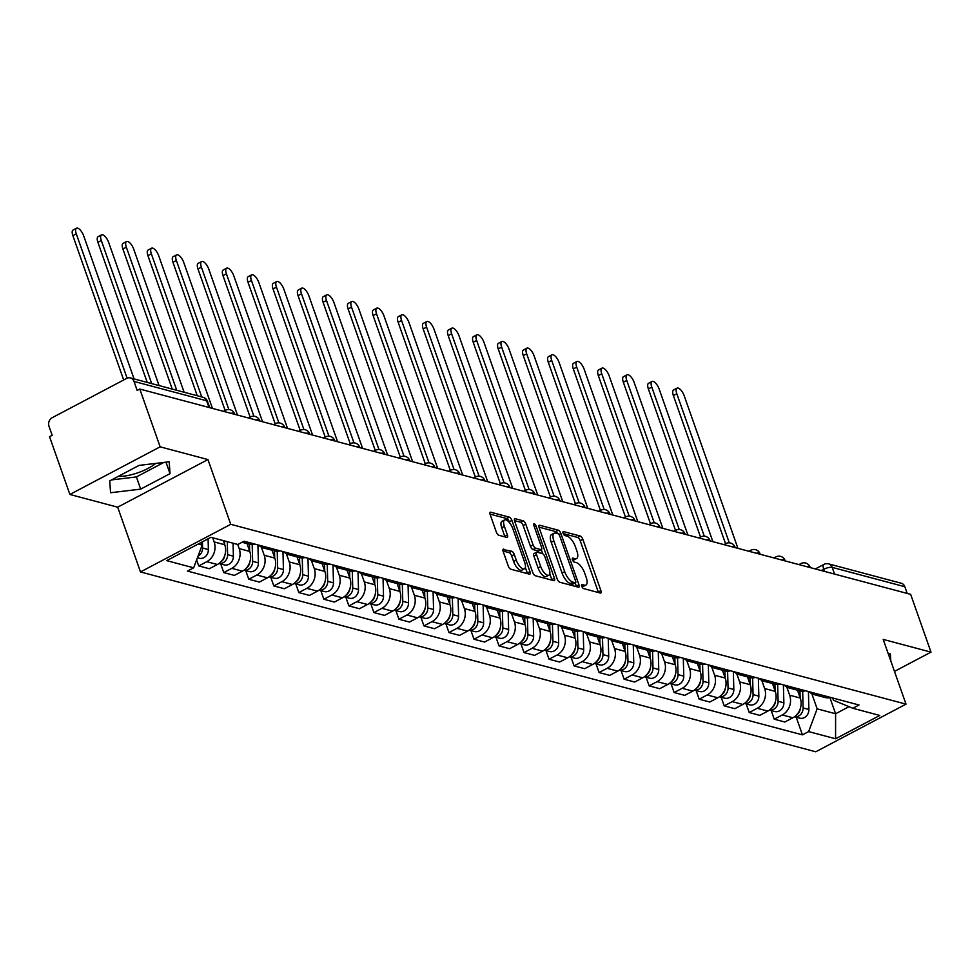 <?xml version="1.0" encoding="UTF-8"?>
<svg xmlns="http://www.w3.org/2000/svg" width="980" height="980" viewBox="0 0 980 980"><rect width="100%" height="100%" fill="white"/><g stroke="black" fill="none" stroke-linecap="round" stroke-linejoin="round"><path stroke-width="1.47" d="M581.789 586.297A2.23 0.894 62.2 0 0 583.602 588.588L600.324 593.047A3.185 1.274 62.2 0 0 600.813 593.01A3.185 1.274 62.2 0 0 600.899 590.609L582.831 539.318A3.185 1.274 62.2 0 0 580.258 536.048L563.524 531.589A2.23 0.894 62.2 0 0 563.182 531.613A2.23 0.894 62.2 0 0 563.12 533.292A2.23 0.894 62.2 0 0 564.933 535.582L567.089 536.158A10.204 4.079 62.2 0 1 575.346 546.62L576.852 550.895A10.204 4.079 62.2 0 1 576.571 558.563A10.204 4.079 62.2 0 1 575.027 558.673L572.859 558.098A2.23 0.894 62.2 0 0 572.516 558.11A2.23 0.894 62.2 0 0 572.455 559.801A2.23 0.894 62.2 0 0 574.268 562.079L576.424 562.655A10.204 4.079 62.2 0 1 584.68 573.116L586.187 577.392A10.204 4.079 62.2 0 1 585.905 585.072A10.204 4.079 62.2 0 1 584.362 585.17L582.194 584.595A2.23 0.894 62.2 0 0 581.851 584.619A2.23 0.894 62.2 0 0 581.789 586.297M155.71 463.405A25.321 8.048 -19.4 0 1 118.286 476.366M503.745 549.119A3.185 1.274 62.2 0 0 503.267 549.143A3.185 1.274 62.2 0 0 503.181 551.544L508.24 565.938A3.185 1.274 62.2 0 0 510.825 569.209L529.396 574.158A3.185 1.274 62.2 0 0 529.886 574.121A3.185 1.274 62.2 0 0 529.972 571.72L511.903 520.429A3.185 1.274 62.2 0 0 509.331 517.158L490.747 512.209A3.185 1.274 62.2 0 0 490.27 512.234A3.185 1.274 62.2 0 0 490.184 514.635L496.297 532.018A3.185 1.274 62.2 0 0 498.881 535.288L506.832 537.408A3.185 1.274 62.2 0 0 507.309 537.383A3.185 1.274 62.2 0 0 507.395 534.982L504.369 526.358A8.526 3.418 62.2 0 1 504.602 519.939A8.526 3.418 62.2 0 1 512.785 528.6L524.68 562.373A8.526 3.418 62.2 0 1 524.447 568.792A8.526 3.418 62.2 0 1 516.252 560.131L514.279 554.496A3.185 1.274 62.2 0 0 511.695 551.238L502.961 549.523M230.741 524.312L207.944 459.559L160.144 446.831L139.797 389.048L910.653 594.346L931 652.129L883.201 639.401L906.01 704.142L230.741 524.312L140.483 571.94L815.752 751.783L906.01 704.142M557.204 578.984A3.185 1.274 62.2 0 0 559.788 582.243L578.359 587.192A3.185 1.274 62.2 0 0 578.849 587.167A3.185 1.274 62.2 0 0 578.935 584.766L560.866 533.463A3.185 1.274 62.2 0 0 558.294 530.192L539.711 525.243A3.185 1.274 62.2 0 0 539.233 525.28A3.185 1.274 62.2 0 0 539.147 527.681L557.204 578.984M553.884 580.674L535.301 575.726A3.185 1.274 62.2 0 1 532.728 572.455L514.659 521.152A3.185 1.274 62.2 0 1 514.745 518.763A3.185 1.274 62.2 0 1 515.235 518.726L523.185 520.846A3.185 1.274 62.2 0 1 525.758 524.116L533.083 544.917A3.185 1.274 62.2 0 0 535.668 548.188L540.936 549.596A3.185 1.274 62.2 0 0 541.426 549.56A3.185 1.274 62.2 0 0 541.511 547.159L533.88 525.501A2.23 0.894 62.2 0 1 533.941 523.822A2.23 0.894 62.2 0 1 536.085 526.089L554.447 578.249A3.185 1.274 62.2 0 1 554.362 580.638A3.185 1.274 62.2 0 1 553.884 580.674M160.144 446.831L69.886 494.459L49.539 436.676L52.173 435.291L49 426.288A6.493 5.586 -75.1 0 1 52.222 417.701L126.677 378.402A6.493 5.586 -75.1 0 1 130.401 377.937L203.056 397.292A6.493 5.586 104.9 0 1 206.645 400.783L133.99 381.428A6.493 5.586 -75.1 0 0 130.401 377.937M69.886 494.459L117.686 507.187L140.483 571.94M139.797 389.048L137.163 390.432L133.99 381.428M834.543 574.072L832.192 567.383A6.493 5.586 104.9 0 0 828.602 563.88L901.257 583.235A6.493 5.586 104.9 0 1 904.846 586.726L832.192 567.383A6.493 2.07 160.6 0 0 823.727 569.307L821.338 570.556M907.211 593.427L904.846 586.726M894.471 671.398L931 652.129M820.076 694.636A14.933 12.838 104.9 0 1 814.245 694.649L824.829 697.466A14.933 12.838 -75.1 0 0 830.66 697.454M786.781 687.017L789.672 695.212A14.933 12.838 104.9 0 1 782.273 714.959L792.857 717.777A14.933 12.838 -75.1 0 0 800.256 698.03L797.5 690.189M792.857 717.777L784.833 722.015L774.249 719.198L771.211 710.561M814.245 694.649A14.933 12.838 104.9 0 1 809.186 691.733M782.273 714.959L774.249 719.198M795.062 687.972A14.933 12.838 104.9 0 1 789.219 687.985L799.815 690.802A14.933 12.838 -75.1 0 0 805.646 690.79M746.184 703.897L749.222 712.534L759.806 715.351L767.83 711.113A14.933 12.838 -75.1 0 0 775.241 691.365L772.473 683.526M789.219 687.985A14.933 12.838 104.9 0 1 784.172 685.069M761.766 680.353L764.645 688.548A14.933 12.838 104.9 0 1 757.246 708.295L749.222 712.534M770.035 681.308A14.933 12.838 104.9 0 1 764.204 681.321L774.788 684.138A14.933 12.838 -75.1 0 0 780.619 684.126M721.158 697.233L724.208 705.87L734.792 708.687L742.816 704.448A14.933 12.838 -75.1 0 0 750.215 684.702L747.446 676.861M764.204 681.321A14.933 12.838 104.9 0 1 759.145 678.405M736.74 673.689L739.63 681.884A14.933 12.838 104.9 0 1 732.232 701.631L724.208 705.87M745.02 674.644A14.933 12.838 104.9 0 1 739.177 674.657L749.761 677.474A14.933 12.838 -75.1 0 0 755.605 677.462M696.143 690.569L699.181 699.206L709.765 702.023L717.789 697.785A14.933 12.838 -75.1 0 0 725.188 678.038L722.432 670.198M739.177 674.657A14.933 12.838 104.9 0 1 734.13 671.741M711.713 667.025L714.604 675.22A14.933 12.838 104.9 0 1 707.205 694.967L699.181 699.206M719.994 667.98A14.933 12.838 104.9 0 1 714.163 667.992L724.747 670.81A14.933 12.838 -75.1 0 0 730.578 670.798M671.116 683.905L674.154 692.542L684.751 695.359L692.774 691.12A14.933 12.838 -75.1 0 0 700.173 671.374L697.405 663.534M714.163 667.992A14.933 12.838 104.9 0 1 709.104 665.077M686.698 660.361L689.589 668.556A14.933 12.838 104.9 0 1 682.19 688.303L674.154 692.542M694.967 661.316A14.933 12.838 104.9 0 1 689.136 661.329L699.72 664.146A14.933 12.838 -75.1 0 0 705.563 664.134M646.102 677.241L649.14 685.878L659.724 688.695L667.748 684.457A14.933 12.838 -75.1 0 0 675.147 664.71L672.39 656.87M689.136 661.329A14.933 12.838 104.9 0 1 684.089 658.413M661.672 653.697L664.562 661.892A14.933 12.838 104.9 0 1 657.164 681.639L649.14 685.878M669.952 654.652A14.933 12.838 104.9 0 1 664.122 654.664L674.706 657.482A14.933 12.838 -75.1 0 0 680.537 657.47M621.075 670.577L624.113 679.214L634.697 682.031L642.733 677.793A14.933 12.838 -75.1 0 0 650.132 658.058L647.364 650.206M664.122 654.664A14.933 12.838 104.9 0 1 659.062 651.749M636.657 647.033L639.536 655.228A14.933 12.838 104.9 0 1 632.137 674.975L624.113 679.214M644.926 647.988A14.933 12.838 104.9 0 1 639.095 648.001L649.679 650.818A14.933 12.838 -75.1 0 0 655.51 650.806M596.061 663.913L599.099 672.55L609.683 675.367L617.706 671.129A14.933 12.838 -75.1 0 0 625.105 651.394L622.337 643.542M639.095 648.001A14.933 12.838 104.9 0 1 634.036 645.085M611.63 640.369L614.521 648.564A14.933 12.838 104.9 0 1 607.122 668.311L599.099 672.55M619.911 641.324A14.933 12.838 104.9 0 1 614.068 641.337L624.664 644.154A14.933 12.838 -75.1 0 0 630.495 644.142M571.034 657.249L574.072 665.886L584.656 668.703L592.68 664.465A14.933 12.838 -75.1 0 0 600.079 644.73L597.322 636.878M614.068 641.337A14.933 12.838 104.9 0 1 609.021 638.421M586.604 633.705L589.495 641.9A14.933 12.838 104.9 0 1 582.096 661.647L574.072 665.886M594.885 634.66A14.933 12.838 104.9 0 1 589.054 634.673L599.638 637.49A14.933 12.838 -75.1 0 0 605.469 637.478M546.007 650.585L549.045 659.221L559.641 662.039L567.665 657.801A14.933 12.838 -75.1 0 0 575.064 638.066L572.296 630.214M589.054 634.673A14.933 12.838 104.9 0 1 583.994 631.757M561.589 627.041L564.48 635.236A14.933 12.838 104.9 0 1 557.081 654.983L549.045 659.221M569.858 627.996A14.933 12.838 104.9 0 1 564.027 628.009L574.611 630.826A14.933 12.838 -75.1 0 0 580.454 630.814M520.993 643.921L524.03 652.558L534.615 655.375L542.638 651.136A14.933 12.838 -75.1 0 0 550.037 631.402L547.281 623.549M564.027 628.009A14.933 12.838 104.9 0 1 558.98 625.093M536.562 620.377L539.453 628.572A14.933 12.838 104.9 0 1 532.054 648.319L524.03 652.558M544.843 621.332A14.933 12.838 104.9 0 1 539.012 621.345L549.596 624.162A14.933 12.838 -75.1 0 0 555.427 624.15M495.966 637.257L499.004 645.894L509.588 648.711L517.624 644.473A14.933 12.838 -75.1 0 0 525.023 624.738L522.254 616.885M539.012 621.345A14.933 12.838 104.9 0 1 533.953 618.429M511.548 613.713L514.439 621.908A14.933 12.838 104.9 0 1 507.028 641.655L499.004 645.894M519.817 614.668A14.933 12.838 104.9 0 1 513.986 614.681L524.57 617.498A14.933 12.838 -75.1 0 0 530.401 617.486M470.951 630.593L473.989 639.23L484.573 642.047L492.597 637.808A14.933 12.838 -75.1 0 0 499.996 618.074L497.24 610.221M513.986 614.681A14.933 12.838 104.9 0 1 508.926 611.765M486.521 607.049L489.412 615.244A14.933 12.838 104.9 0 1 482.013 634.991L473.989 639.23M494.802 608.004A14.933 12.838 104.9 0 1 488.959 608.017L499.555 610.834A14.933 12.838 -75.1 0 0 505.386 610.822M445.925 623.929L448.963 632.566L459.547 635.383L467.57 631.145A14.933 12.838 -75.1 0 0 474.982 611.41L472.213 603.558M488.959 608.017A14.933 12.838 104.9 0 1 483.912 605.101M461.507 600.385L464.385 608.58A14.933 12.838 104.9 0 1 456.986 628.327L448.963 632.566M469.775 601.34A14.933 12.838 104.9 0 1 463.944 601.352L474.528 604.17A14.933 12.838 -75.1 0 0 480.359 604.158M420.898 617.265L423.948 625.902L434.532 628.719L442.556 624.481A14.933 12.838 -75.1 0 0 449.955 604.746L447.186 596.894M463.944 601.352A14.933 12.838 104.9 0 1 458.885 598.437M436.48 593.721L439.371 601.916A14.933 12.838 104.9 0 1 431.972 621.663L423.948 625.902M444.749 594.676A14.933 12.838 104.9 0 1 438.918 594.688L449.502 597.506A14.933 12.838 -75.1 0 0 455.345 597.494M395.883 610.601L398.921 619.238L409.505 622.055L417.529 617.817A14.933 12.838 -75.1 0 0 424.928 598.082L422.172 590.23M438.918 594.688A14.933 12.838 104.9 0 1 433.871 591.773M411.453 587.057L414.344 595.252A14.933 12.838 104.9 0 1 406.945 614.999L398.921 619.238M419.734 588.012A14.933 12.838 104.9 0 1 413.903 588.024L424.487 590.842A14.933 12.838 -75.1 0 0 430.318 590.83M370.857 603.937L373.895 612.574L384.491 615.391L392.515 611.153A14.933 12.838 -75.1 0 0 399.913 591.418L397.145 583.566M413.903 588.024A14.933 12.838 104.9 0 1 408.844 585.109M386.438 580.393L389.329 588.588A14.933 12.838 104.9 0 1 381.918 608.335L373.895 612.574M394.707 581.348A14.933 12.838 104.9 0 1 388.876 581.361L399.46 584.178A14.933 12.838 -75.1 0 0 405.291 584.166M345.842 597.273L348.88 605.91L359.464 608.727L367.488 604.489A14.933 12.838 -75.1 0 0 374.887 584.754L372.13 576.902M388.876 581.361A14.933 12.838 104.9 0 1 383.817 578.445M361.412 573.729L364.303 581.924A14.933 12.838 104.9 0 1 356.904 601.671L348.88 605.91M369.693 574.684A14.933 12.838 104.9 0 1 363.849 574.697L374.446 577.514A14.933 12.838 -75.1 0 0 380.277 577.502M320.815 590.622L323.853 599.246L334.437 602.063L342.461 597.825A14.933 12.838 -75.1 0 0 349.872 578.09L347.104 570.238M363.849 574.697A14.933 12.838 104.9 0 1 358.803 571.781M336.397 567.065L339.276 575.26A14.933 12.838 104.9 0 1 331.877 595.007L323.853 599.246M344.666 568.02A14.933 12.838 104.9 0 1 338.835 568.033L349.419 570.85A14.933 12.838 -75.1 0 0 355.25 570.838M295.789 583.957L298.839 592.582L309.423 595.399L317.447 591.161A14.933 12.838 -75.1 0 0 324.846 571.426L322.077 563.574M338.835 568.033A14.933 12.838 104.9 0 1 333.776 565.117M311.371 560.401L314.262 568.596A14.933 12.838 104.9 0 1 306.863 588.343L298.839 592.582M319.651 561.356A14.933 12.838 104.9 0 1 313.808 561.369L324.392 564.186A14.933 12.838 -75.1 0 0 330.236 564.174M270.774 577.293L273.812 585.918L284.396 588.735L292.42 584.496A14.933 12.838 -75.1 0 0 299.819 564.762L297.062 556.91M313.808 561.369A14.933 12.838 104.9 0 1 308.761 558.453M286.344 553.737L289.235 561.932A14.933 12.838 104.9 0 1 281.836 581.679L273.812 585.918M294.625 554.692A14.933 12.838 104.9 0 1 288.794 554.705L299.378 557.522A14.933 12.838 -75.1 0 0 305.209 557.51M245.747 570.63L248.785 579.254L259.382 582.071L267.405 577.832A14.933 12.838 -75.1 0 0 274.804 558.098L272.036 550.245M288.794 554.705A14.933 12.838 104.9 0 1 283.735 551.789M261.329 547.073L264.22 555.268A14.933 12.838 104.9 0 1 256.821 575.015L248.785 579.254M269.598 548.028A14.933 12.838 104.9 0 1 263.767 548.041L274.351 550.858A14.933 12.838 -75.1 0 0 280.194 550.846M220.733 563.966L223.771 572.59L234.355 575.407L242.379 571.168A14.933 12.838 -75.1 0 0 249.778 551.434L247.021 543.582M263.767 548.041A14.933 12.838 104.9 0 1 258.72 545.125M237.736 544.451L239.194 548.604A14.933 12.838 104.9 0 1 231.795 568.351L223.771 572.59M242.085 542.271L249.337 544.194A14.933 12.838 -75.1 0 0 255.168 544.182M196.625 559.911L198.744 565.926L209.328 568.743L217.364 564.505A14.933 12.838 -75.1 0 0 224.763 544.77L223.293 540.605M244.584 541.364A14.933 12.838 104.9 0 1 243.285 541.634M212.709 537.787L214.167 541.94A14.933 12.838 104.9 0 1 206.768 561.687L198.744 565.926M198.23 544.01L202.186 545.076L193.66 567.824L166.722 560.646L210.921 537.31L237.871 544.488L244.057 541.23L859.007 705L852.821 708.27L833.466 700.235L832.669 697.993M811.808 693.681L817.149 708.846L835.597 713.759L848.999 706.678M829.913 697.625L835.597 713.759L835.573 738.773L808.623 731.595L817.149 708.846M852.821 708.27L879.77 715.449L835.573 738.773M193.66 567.824L187.486 571.083L802.436 734.865L808.623 731.595M890.832 661.059L890.33 653.844L888.37 654.077M207.944 459.559L117.686 507.187M109.736 480.874L110.556 492.744L140.691 489.118L170.018 473.646L169.197 461.788L139.062 465.402L109.736 480.874M202.186 545.076L201.255 542.418M796.226 717.225L802.436 734.865M111.585 479.906L136.404 476.929L163.868 462.425M165.975 462.18L170.018 473.646M136.404 476.929L140.691 489.118M581.912 586.604A10.204 4.079 62.2 0 0 583.272 586.469L585.905 585.072M572.577 560.107A10.204 4.079 62.2 0 0 573.937 559.96L576.571 558.563M598.425 592.545A3.185 1.274 62.2 0 0 598.266 592.006L580.197 540.703A3.185 1.274 62.2 0 0 577.624 537.432L563.243 533.598M557.694 533.647A3.185 1.274 62.2 0 0 555.66 531.577L538.976 527.142M576.461 586.689A3.185 1.274 62.2 0 0 576.301 586.15L575.174 582.929M575.223 582.745A2.23 0.894 62.2 0 0 575.566 582.72A2.23 0.894 62.2 0 0 575.628 581.042L559.764 536.011A2.23 0.894 62.2 0 0 557.963 533.72L555.685 533.12A10.204 4.079 62.2 0 0 554.129 533.218A10.204 4.079 62.2 0 0 553.859 540.899L564.688 571.671A10.204 4.079 62.2 0 0 572.945 582.132L575.223 582.745L572.59 584.129A2.23 0.894 62.2 0 0 572.933 584.105A2.23 0.894 62.2 0 0 573.141 583.847M554.129 533.218L551.495 534.602A10.204 4.079 62.2 0 0 551.226 542.283L553.859 540.899M572.59 584.129L570.311 583.529A10.204 4.079 62.2 0 1 562.067 573.067L551.226 542.283M514.5 520.625L520.552 522.23L523.185 520.846M539.086 550.564A3.185 1.274 62.2 0 1 538.792 550.944A3.185 1.274 62.2 0 1 538.302 550.981L533.034 549.572A3.185 1.274 62.2 0 1 530.45 546.301L523.124 525.501A3.185 1.274 62.2 0 0 520.552 522.23M541.266 549.645L542.7 553.737M549.78 573.827L551.826 579.633L554.447 578.249M540.691 566.514A8.526 3.418 62.2 0 0 548.874 575.174A8.526 3.418 62.2 0 0 549.106 568.755L544.917 556.848A3.185 1.274 62.2 0 0 542.344 553.577L537.065 552.181A3.185 1.274 62.2 0 0 536.587 552.206A3.185 1.274 62.2 0 0 536.501 554.607L540.691 566.514L538.057 567.898A8.526 3.418 62.2 0 0 546.252 576.559L548.874 575.174M534.443 553.565A3.185 1.274 62.2 0 0 533.953 553.602A3.185 1.274 62.2 0 0 533.867 556.003L536.501 554.607M538.057 567.898L533.867 556.003M524.447 568.792L521.813 570.176A8.526 3.418 62.2 0 1 513.63 561.516L511.646 555.893A3.185 1.274 62.2 0 0 509.061 552.622L503.01 551.005M504.602 519.939L501.968 521.323A8.526 3.418 62.2 0 0 501.736 527.742L504.369 526.358M504.933 536.905A3.185 1.274 62.2 0 0 504.774 536.366L501.736 527.742M509.649 522.867L509.269 521.813A3.185 1.274 62.2 0 0 506.697 518.543L490.012 514.096M527.497 573.655A3.185 1.274 62.2 0 0 527.338 573.116L525.341 567.445M799.95 690.839L800.133 697.699M800.329 708.491A8.122 6.97 104.9 0 1 796.654 714.861M737.928 548.347L684.187 395.736A7.473 2.989 62.2 0 0 677.009 388.154A7.473 2.989 62.2 0 0 676.812 393.776L729.292 542.834M802.669 691.182L803.11 707.94A8.122 6.97 104.9 0 1 794.511 716.748M808.414 691.525L808.892 709.471A8.122 6.97 104.9 0 1 799.741 718.168L794.486 716.772M725.555 543.729L673.383 395.577A7.473 2.989 -117.8 0 1 673.591 389.954L677.009 388.154M774.935 684.175L775.119 691.035M775.315 701.827A8.122 6.97 104.9 0 1 771.628 708.197M712.901 541.683L659.16 389.072A7.473 2.989 62.2 0 0 651.994 381.49A7.473 2.989 62.2 0 0 651.786 387.112L704.277 536.17M777.655 684.518L778.096 701.276A8.122 6.97 104.9 0 1 769.496 710.083M783.388 684.861L783.865 702.807A8.122 6.97 104.9 0 1 774.727 711.505L769.471 710.108M700.529 537.065L648.368 388.913A7.473 2.989 -117.8 0 1 648.564 383.29L651.994 381.49M749.908 677.511L750.092 684.371M750.288 695.163A8.122 6.97 104.9 0 1 746.601 701.533M687.886 535.019L634.146 382.408A7.473 2.989 62.2 0 0 626.967 374.826A7.473 2.989 62.2 0 0 626.759 380.448L679.25 529.506M752.628 677.854L753.069 694.612A8.122 6.97 104.9 0 1 744.469 703.42M758.373 678.197L758.851 696.143A8.122 6.97 104.9 0 1 749.7 704.841L744.445 703.444M675.514 530.401L623.341 382.249A7.473 2.989 -117.8 0 1 623.549 376.626L626.967 374.826M724.894 670.847L725.077 677.707M725.274 688.499A8.122 6.97 104.9 0 1 721.586 694.869M662.86 528.355L609.119 375.744A7.473 2.989 62.2 0 0 601.941 368.162A7.473 2.989 62.2 0 0 601.745 373.784L654.236 522.842M727.601 671.19L728.054 687.948A8.122 6.97 104.9 0 1 719.455 696.755L724.686 698.177A8.122 6.97 104.9 0 0 733.824 689.479L728.054 687.948M733.346 671.533L733.824 689.479M650.487 523.737L598.327 375.585A7.473 2.989 -117.8 0 1 598.523 369.962L601.941 368.162M699.867 664.183L700.051 671.043M700.247 681.835A8.122 6.97 104.9 0 1 696.56 688.205M637.833 521.691L584.092 369.08A7.473 2.989 62.2 0 0 576.926 361.498A7.473 2.989 62.2 0 0 576.718 367.12L629.209 516.178M702.587 664.526L703.028 681.284A8.122 6.97 104.9 0 1 694.428 690.092M708.332 664.869L708.81 682.815A8.122 6.97 104.9 0 1 699.659 691.513L694.404 690.116M625.473 517.073L573.3 368.921A7.473 2.989 -117.8 0 1 573.508 363.298L576.926 361.498M674.853 657.519L675.024 664.379M675.22 675.171A8.122 6.97 104.9 0 1 671.545 681.541M612.819 515.027L559.078 362.416A7.473 2.989 62.2 0 0 551.899 354.834A7.473 2.989 62.2 0 0 551.703 360.456L604.182 509.514M677.56 657.862L678.013 674.62A8.122 6.97 104.9 0 1 669.401 683.428L674.644 684.848A8.122 6.97 104.9 0 0 683.783 676.151L678.013 674.62M683.305 658.205L683.783 676.151M600.446 510.409L548.273 362.257A7.473 2.989 -117.8 0 1 548.482 356.634L551.899 354.834M649.826 650.855L650.01 657.715M650.206 668.519A8.122 6.97 104.9 0 1 646.518 674.877M587.792 508.363L534.051 355.752A7.473 2.989 62.2 0 0 526.885 348.17A7.473 2.989 62.2 0 0 526.677 353.792L579.168 502.85M652.545 651.198L652.986 667.956A8.122 6.97 104.9 0 1 644.387 676.764M658.278 651.541L658.756 669.487A8.122 6.97 104.9 0 1 649.617 678.185L644.362 676.788M575.432 503.745L523.259 355.593A7.473 2.989 -117.8 0 1 523.455 349.97L526.885 348.17M624.799 644.191L624.983 651.051M625.179 661.855A8.122 6.97 104.9 0 1 621.504 668.213M562.777 501.699L509.037 349.088A7.473 2.989 62.2 0 0 501.858 341.505A7.473 2.989 62.2 0 0 501.65 347.128L554.141 496.186M627.519 644.534L627.96 661.292A8.122 6.97 104.9 0 1 619.36 670.1M633.264 644.877L633.742 662.823A8.122 6.97 104.9 0 1 624.591 671.52L619.336 670.124M550.405 497.081L498.232 348.929A7.473 2.989 -117.8 0 1 498.44 343.306L501.858 341.505M599.785 637.527L599.968 644.387M600.164 655.191A8.122 6.97 104.9 0 1 596.477 661.549M537.751 495.035L484.01 342.424A7.473 2.989 62.2 0 0 476.831 334.841A7.473 2.989 62.2 0 0 476.635 340.464L529.127 489.522M602.504 637.87L602.945 654.628A8.122 6.97 104.9 0 1 594.346 663.436M608.237 638.213L608.715 656.159A8.122 6.97 104.9 0 1 599.576 664.857L594.309 663.46M525.378 490.416L473.218 342.265A7.473 2.989 -117.8 0 1 473.413 336.642L476.831 334.841M574.758 630.863L574.942 637.723M575.138 648.527A8.122 6.97 104.9 0 1 571.45 654.885M512.724 488.371L458.995 335.76A7.473 2.989 62.2 0 0 451.817 328.178A7.473 2.989 62.2 0 0 451.609 333.8L504.1 482.858M577.477 631.206L577.918 647.964A8.122 6.97 104.9 0 1 569.319 656.772L574.549 658.192A8.122 6.97 104.9 0 0 583.7 649.495L577.918 647.964M583.223 631.549L583.7 649.495M500.363 483.752L448.191 335.601A7.473 2.989 -117.8 0 1 448.399 329.978L451.817 328.178M549.743 624.199L549.915 631.059M550.111 641.863A8.122 6.97 104.9 0 1 546.436 648.221M487.709 481.707L433.969 329.096A7.473 2.989 62.2 0 0 426.79 321.514A7.473 2.989 62.2 0 0 426.594 327.136L479.085 476.194M552.451 624.542L552.904 641.3A8.122 6.97 104.9 0 1 544.304 650.108M558.196 624.885L558.673 642.831A8.122 6.97 104.9 0 1 549.535 651.529L544.268 650.132M475.337 477.089L423.164 328.937A7.473 2.989 -117.8 0 1 423.372 323.314L426.79 321.514M524.716 617.535L524.9 624.395M525.096 635.199A8.122 6.97 104.9 0 1 521.409 641.557M462.683 475.043L408.942 322.432A7.473 2.989 62.2 0 0 401.776 314.849A7.473 2.989 62.2 0 0 401.567 320.472L454.059 469.53M527.436 617.878L527.877 634.636A8.122 6.97 104.9 0 1 519.278 643.444M533.181 618.221L533.647 636.167A8.122 6.97 104.9 0 1 524.508 644.865L519.253 643.468M450.322 470.425L398.149 322.273A7.473 2.989 -117.8 0 1 398.346 316.65L401.776 314.849M499.69 610.871L499.874 617.731M500.07 628.535A8.122 6.97 104.9 0 1 496.395 634.893M437.668 468.379L383.927 315.768A7.473 2.989 62.2 0 0 376.749 308.186A7.473 2.989 62.2 0 0 376.541 313.808L429.032 462.866M502.409 611.214L502.85 627.972A8.122 6.97 104.9 0 1 494.251 636.78M508.155 611.557L508.632 629.503A8.122 6.97 104.9 0 1 499.482 638.201L494.226 636.804M425.296 463.761L373.123 315.609A7.473 2.989 -117.8 0 1 373.331 309.999L376.749 308.186M474.675 604.207L474.859 611.067M475.055 621.871A8.122 6.97 104.9 0 1 471.368 628.229M412.641 461.715L358.901 309.104A7.473 2.989 62.2 0 0 351.722 301.522A7.473 2.989 62.2 0 0 351.526 307.144L404.017 456.202M477.395 604.55L477.836 621.308A8.122 6.97 104.9 0 1 469.236 630.115L474.467 631.537A8.122 6.97 104.9 0 0 483.606 622.839L477.836 621.308M483.128 604.893L483.606 622.839M400.269 457.096L348.108 308.945A7.473 2.989 -117.8 0 1 348.304 303.335L351.722 301.522M449.649 597.543L449.832 604.403M450.028 615.207A8.122 6.97 104.9 0 1 446.341 621.565M387.627 455.051L333.886 302.44A7.473 2.989 62.2 0 0 326.707 294.858A7.473 2.989 62.2 0 0 326.499 300.48L378.99 449.538M452.368 597.886L452.809 614.644A8.122 6.97 104.9 0 1 444.21 623.452L449.44 624.873A8.122 6.97 104.9 0 0 458.591 616.175L452.809 614.644M458.113 598.229L458.591 616.175M375.254 450.433L323.082 302.281A7.473 2.989 -117.8 0 1 323.29 296.671L326.707 294.858M424.634 590.879L424.818 597.739M425.014 608.543A8.122 6.97 104.9 0 1 421.327 614.901M362.6 448.387L308.859 295.776A7.473 2.989 62.2 0 0 301.681 288.194A7.473 2.989 62.2 0 0 301.485 293.816L353.976 442.874M427.341 591.222L427.795 607.98A8.122 6.97 104.9 0 1 419.195 616.788M433.087 591.565L433.564 609.511A8.122 6.97 104.9 0 1 424.426 618.209L419.158 616.812M350.228 443.769L298.055 295.617A7.473 2.989 -117.8 0 1 298.263 290.007L301.681 288.194M399.607 584.215L399.791 591.075M399.987 601.879A8.122 6.97 104.9 0 1 396.3 608.237M337.573 441.723L283.832 289.112A7.473 2.989 62.2 0 0 276.666 281.529A7.473 2.989 62.2 0 0 276.458 287.152L328.949 436.21M402.327 584.558L402.768 601.316A8.122 6.97 104.9 0 1 394.168 610.124M408.072 584.901L408.538 602.847A8.122 6.97 104.9 0 1 399.399 611.545L394.144 610.148M325.213 437.105L273.04 288.953A7.473 2.989 -117.8 0 1 273.249 283.343L276.666 281.529M374.593 577.551L374.764 584.411M374.96 595.215A8.122 6.97 104.9 0 1 371.285 601.573M312.559 435.059L258.818 282.461A7.473 2.989 62.2 0 0 251.639 274.865A7.473 2.989 62.2 0 0 251.444 280.488L303.923 429.546M377.3 577.894L377.753 594.652A8.122 6.97 104.9 0 1 369.142 603.46M383.045 578.237L383.523 596.183A8.122 6.97 104.9 0 1 374.385 604.88L369.117 603.484M300.186 430.441L248.014 282.289A7.473 2.989 -117.8 0 1 248.222 276.679L251.639 274.865M349.566 570.887L349.75 577.747M349.946 588.551A8.122 6.97 104.9 0 1 346.259 594.909M287.532 428.395L233.791 275.796A7.473 2.989 62.2 0 0 226.625 268.202A7.473 2.989 62.2 0 0 226.417 273.824L278.908 422.882M352.286 571.23L352.727 587.988A8.122 6.97 104.9 0 1 344.127 596.796L349.358 598.216A8.122 6.97 104.9 0 0 358.496 589.531L352.727 587.988M358.019 571.573L358.496 589.531M275.16 423.777L222.999 275.625A7.473 2.989 -117.8 0 1 223.195 270.014L226.625 268.202M324.539 564.223L324.723 571.083M324.919 581.887A8.122 6.97 104.9 0 1 321.232 588.245M262.518 421.731L208.777 269.132A7.473 2.989 62.2 0 0 201.598 261.538A7.473 2.989 62.2 0 0 201.39 267.16L253.881 416.218M327.259 564.566L327.7 581.324A8.122 6.97 104.9 0 1 319.1 590.132M333.004 564.909L333.482 582.867A8.122 6.97 104.9 0 1 324.331 591.553L319.076 590.156M250.145 417.113L197.972 268.961A7.473 2.989 -117.8 0 1 198.181 263.351L201.598 261.538M299.525 557.559L299.709 564.419M299.905 575.223A8.122 6.97 104.9 0 1 296.217 581.581M237.491 415.067L183.75 262.469A7.473 2.989 62.2 0 0 176.571 254.874A7.473 2.989 62.2 0 0 176.375 260.496L228.867 409.554M302.244 557.902L302.685 574.66A8.122 6.97 104.9 0 1 294.086 583.468L299.317 584.889A8.122 6.97 104.9 0 0 308.455 576.203L302.685 574.66M307.977 558.245L308.455 576.203M225.118 410.449L172.958 262.297A7.473 2.989 -117.8 0 1 173.154 256.687L176.571 254.874M274.498 550.907L274.682 557.755M274.878 568.559A8.122 6.97 104.9 0 1 271.19 574.917M212.464 408.403L158.736 255.805A7.473 2.989 62.2 0 0 151.557 248.21A7.473 2.989 62.2 0 0 151.349 253.832L201.745 396.937M277.218 551.238L277.659 567.996A8.122 6.97 104.9 0 1 269.059 576.804M282.963 551.581L283.441 569.539A8.122 6.97 104.9 0 1 274.29 578.225L269.035 576.828M197.274 395.749L147.931 255.645A7.473 2.989 -117.8 0 1 148.139 250.023L151.557 248.21M249.484 544.243L249.655 551.091M249.851 561.895A8.122 6.97 104.9 0 1 246.176 568.253M184.105 392.233L133.709 249.141A7.473 2.989 62.2 0 0 126.53 241.546A7.473 2.989 62.2 0 0 126.334 247.168L176.719 390.273M252.191 544.574L252.644 561.332A8.122 6.97 104.9 0 1 244.032 570.14M257.936 544.917L258.414 562.875A8.122 6.97 104.9 0 1 249.275 571.561L244.008 570.164M172.247 389.085L122.904 248.981A7.473 2.989 -117.8 0 1 123.113 243.359L126.53 241.546M224.543 540.936L224.641 544.427M224.837 555.231A8.122 6.97 104.9 0 1 221.149 561.589M159.079 385.569L108.682 242.477A7.473 2.989 62.2 0 0 101.516 234.882A7.473 2.989 62.2 0 0 101.308 240.504L151.704 383.609M227.274 541.671L227.617 554.668A8.122 6.97 104.9 0 1 219.018 563.476M233.044 543.202L233.387 556.211A8.122 6.97 104.9 0 1 224.249 564.897L218.993 563.5M147.221 382.421L97.89 242.317A7.473 2.989 -117.8 0 1 98.086 236.695L101.516 234.882M134.064 378.905L83.668 235.813A7.473 2.989 62.2 0 0 76.489 228.218A7.473 2.989 62.2 0 0 76.281 233.84L127.118 378.194M202.431 541.793L202.591 548.004A8.122 6.97 104.9 0 1 198.046 556.138M208.091 538.816L208.373 549.547A8.122 6.97 104.9 0 1 199.222 558.233L197.433 557.755M123.688 379.983L72.863 235.653A7.473 2.989 -117.8 0 1 73.071 230.031L76.489 228.218M824.45 571.389L823.727 569.307A6.493 2.597 62.2 0 1 823.898 564.419L815.299 568.951M231.795 568.351L242.379 571.168M256.821 575.015L267.405 577.832M281.836 581.679L292.42 584.496M306.863 588.343L317.447 591.161M331.877 595.007L342.461 597.825M356.904 601.671L367.488 604.489M381.918 608.335L392.515 611.153M406.945 614.999L417.529 617.817M431.972 621.663L442.556 624.481M456.986 628.327L467.57 631.145M482.013 634.991L492.597 637.808M507.028 641.655L517.624 644.473M532.054 648.319L542.638 651.136M557.081 654.983L567.665 657.801M582.096 661.647L592.68 664.465M607.122 668.311L617.706 671.129M632.137 674.975L642.733 677.793M657.164 681.639L667.748 684.457M682.19 688.303L692.774 691.12M707.205 694.967L717.789 697.785M732.232 701.631L742.816 704.448M757.246 708.295L767.83 711.113M206.768 561.687L217.364 564.505M214.167 541.94L224.763 544.77M239.194 548.604L249.778 551.434M264.22 555.268L274.804 558.098M289.235 561.932L299.819 564.762M314.262 568.596L324.846 571.426M339.276 575.26L349.872 578.09M364.303 581.924L374.887 584.754M389.329 588.588L399.913 591.418M414.344 595.252L424.928 598.082M439.371 601.916L449.955 604.746M464.385 608.58L474.982 611.41M489.412 615.244L499.996 618.074M514.439 621.908L525.023 624.738M539.453 628.572L550.037 631.402M564.48 635.236L575.064 638.066M589.495 641.9L600.079 644.73M614.521 648.564L625.105 651.394M639.536 655.228L650.132 658.058M664.562 661.892L675.147 664.71M689.589 668.556L700.173 671.374M714.604 675.22L725.188 678.038M739.63 681.884L750.215 684.702M764.645 688.548L775.241 691.365M789.672 695.212L800.256 698.03M810.24 567.604L810.08 567.151A6.493 2.07 160.6 0 0 806.307 566.55M800.182 564.921A6.493 2.597 -117.8 0 1 800.917 563.561L798.957 564.602M785.213 560.94L785.054 560.487A6.493 2.07 160.6 0 0 781.293 559.886M760.198 554.276L760.039 553.823A6.493 2.07 160.6 0 0 756.266 553.222M735.172 547.612L735.012 547.159A6.493 2.07 160.6 0 0 731.239 546.558M710.157 540.948L709.986 540.495A6.493 2.07 160.6 0 0 706.225 539.894M685.13 534.284L684.971 533.831A6.493 2.07 160.6 0 0 681.198 533.23M660.104 527.62L659.944 527.167A6.493 2.07 160.6 0 0 656.183 526.566M635.089 520.956L634.93 520.503A6.493 2.07 160.6 0 0 631.157 519.902M610.062 514.292L609.903 513.839A6.493 2.07 160.6 0 0 606.13 513.238M585.048 507.628L584.876 507.175A6.493 2.07 160.6 0 0 581.115 506.574M560.021 500.964L559.862 500.511A6.493 2.07 160.6 0 0 556.089 499.91M534.994 494.3L534.835 493.846A6.493 2.07 160.6 0 0 531.074 493.246M509.98 487.636L509.821 487.183A6.493 2.07 160.6 0 0 506.048 486.595M484.953 480.972L484.794 480.519A6.493 2.07 160.6 0 0 481.033 479.93M459.939 474.308L459.779 473.855A6.493 2.07 160.6 0 0 456.006 473.267M434.912 467.644L434.752 467.191A6.493 2.07 160.6 0 0 430.98 466.603M409.897 460.98L409.726 460.527A6.493 2.07 160.6 0 0 405.965 459.939M384.871 454.316L384.711 453.863A6.493 2.07 160.6 0 0 380.938 453.274M359.844 447.652L359.685 447.199A6.493 2.07 160.6 0 0 355.924 446.611M334.829 440.988L334.67 440.535A6.493 2.07 160.6 0 0 330.897 439.947M309.803 434.324L309.643 433.871A6.493 2.07 160.6 0 0 305.87 433.283M284.788 427.66L284.617 427.207A6.493 2.07 160.6 0 0 280.856 426.619M259.761 420.996L259.602 420.543A6.493 2.07 160.6 0 0 255.829 419.954M234.735 414.332L234.575 413.879A6.493 2.07 160.6 0 0 230.815 413.291M775.156 558.257A6.493 2.597 -117.8 0 1 775.903 556.897L773.931 557.938M750.141 551.593A6.493 2.597 -117.8 0 1 750.876 550.233L748.916 551.274M725.114 544.929A6.493 2.597 -117.8 0 1 725.861 543.569L723.889 544.611M700.088 538.265A6.493 2.597 -117.8 0 1 700.835 536.905L698.863 537.947M675.073 531.601A6.493 2.597 -117.8 0 1 675.808 530.241L673.848 531.283M650.046 524.937A6.493 2.597 -117.8 0 1 650.793 523.577L648.821 524.619M625.032 518.273A6.493 2.597 -117.8 0 1 625.767 516.913L623.807 517.955M600.005 511.609A6.493 2.597 -117.8 0 1 600.752 510.249L598.78 511.291M574.99 504.945A6.493 2.597 -117.8 0 1 575.726 503.585L573.766 504.627M549.964 498.281A6.493 2.597 -117.8 0 1 550.699 496.921L548.739 497.963M524.937 491.617A6.493 2.597 -117.8 0 1 525.684 490.257L523.712 491.299M499.923 484.953A6.493 2.597 -117.8 0 1 500.658 483.593L498.698 484.635M474.896 478.289A6.493 2.597 -117.8 0 1 475.643 476.929L473.671 477.971M449.881 471.625A6.493 2.597 -117.8 0 1 450.616 470.265L448.656 471.307M424.855 464.961A6.493 2.597 -117.8 0 1 425.602 463.601L423.63 464.643M399.828 458.297A6.493 2.597 -117.8 0 1 400.575 456.937L398.603 457.979M374.813 451.633A6.493 2.597 -117.8 0 1 375.548 450.273L373.588 451.315M349.787 444.969A6.493 2.597 -117.8 0 1 350.534 443.609L348.562 444.651M324.772 438.305A6.493 2.597 -117.8 0 1 325.507 436.945L323.547 437.987M299.745 431.641A6.493 2.597 -117.8 0 1 300.493 430.281L298.52 431.323M274.719 424.977A6.493 2.597 -117.8 0 1 275.466 423.617L273.506 424.659M249.704 418.313A6.493 2.597 -117.8 0 1 250.439 416.953L248.479 417.995M224.677 411.649A6.493 2.597 -117.8 0 1 225.425 410.289L223.452 411.33M209.01 407.484L206.645 400.783A6.493 2.07 160.6 0 1 207.515 401.408A6.493 6.493 0 0 0 203.056 397.292M581.863 586.493L584.362 585.17M572.528 559.984L575.027 558.673M577.624 537.432L580.258 536.048M580.197 540.703L582.831 539.318M598.266 592.006L600.899 590.609M538.927 525.66L539.711 525.243M555.66 531.577L558.294 530.192M558.931 534.492L560.866 533.463M576.301 586.15L578.935 584.766M562.067 573.067L564.688 571.671M570.311 583.529L572.945 582.132M514.451 519.143L515.235 518.726M523.124 525.501L525.758 524.116M530.45 546.301L533.083 544.917M533.034 549.572L535.668 548.188M538.302 550.981L540.936 549.596M534.406 526.983L536.085 526.089M509.061 552.622L511.695 551.238M511.646 555.893L514.279 554.496M513.63 561.516L516.252 560.131M504.774 536.366L507.395 534.982M489.963 512.614L490.747 512.209M506.697 518.543L509.331 517.158M509.269 521.813L511.903 520.429M527.338 573.116L529.972 571.72M808.892 709.471L803.11 707.94M673.383 395.577L676.812 393.776M783.865 702.807L778.096 701.276M648.368 388.913L651.786 387.112M758.851 696.143L753.069 694.612M623.341 382.249L626.759 380.448M598.327 375.585L601.745 373.784M708.81 682.815L703.028 681.284M573.3 368.921L576.718 367.12M548.273 362.257L551.703 360.456M658.756 669.487L652.986 667.956M523.259 355.593L526.677 353.792M633.742 662.823L627.96 661.292M498.232 348.929L501.65 347.128M608.715 656.159L602.945 654.628M473.218 342.265L476.635 340.464M448.191 335.601L451.609 333.8M558.673 642.831L552.904 641.3M423.164 328.937L426.594 327.136M533.647 636.167L527.877 634.636M398.149 322.273L401.567 320.472M508.632 629.503L502.85 627.972M373.123 315.609L376.541 313.808M348.108 308.945L351.526 307.144M323.082 302.281L326.499 300.48M433.564 609.511L427.795 607.98M298.055 295.617L301.485 293.816M408.538 602.847L402.768 601.316M273.04 288.953L276.458 287.152M383.523 596.183L377.753 594.652M248.014 282.289L251.444 280.488M222.999 275.625L226.417 273.824M333.482 582.867L327.7 581.324M197.972 268.961L201.39 267.16M172.958 262.297L176.375 260.496M283.441 569.539L277.659 567.996M147.931 255.645L151.349 253.832M258.414 562.875L252.644 561.332M122.904 248.981L126.334 247.168M233.387 556.211L227.617 554.668M97.89 242.317L101.308 240.504M208.373 549.547L202.591 548.004M72.863 235.653L76.281 233.84M810.08 567.151A6.493 6.493 0 0 0 800.917 563.561M785.054 560.487A6.493 6.493 0 0 0 775.903 556.897M760.039 553.823A6.493 6.493 0 0 0 750.876 550.233M735.012 547.159A6.493 6.493 0 0 0 725.861 543.569M709.986 540.495A6.493 6.493 0 0 0 700.835 536.905M684.971 533.831A6.493 6.493 0 0 0 675.808 530.241M659.944 527.167A6.493 6.493 0 0 0 650.793 523.577M634.93 520.503A6.493 6.493 0 0 0 625.767 516.913M609.903 513.839A6.493 6.493 0 0 0 600.752 510.249M584.876 507.175A6.493 6.493 0 0 0 575.726 503.585M559.862 500.511A6.493 6.493 0 0 0 550.699 496.921M534.835 493.846A6.493 6.493 0 0 0 525.684 490.257M509.821 487.183A6.493 6.493 0 0 0 500.658 483.593M484.794 480.519A6.493 6.493 0 0 0 475.643 476.929M459.779 473.855A6.493 6.493 0 0 0 450.616 470.265M434.752 467.191A6.493 6.493 0 0 0 425.602 463.601M409.726 460.527A6.493 6.493 0 0 0 400.575 456.937M384.711 453.863A6.493 6.493 0 0 0 375.548 450.273M359.685 447.199A6.493 6.493 0 0 0 350.534 443.609M334.67 440.535A6.493 6.493 0 0 0 325.507 436.945M309.643 433.871A6.493 6.493 0 0 0 300.493 430.281M284.617 427.207A6.493 6.493 0 0 0 275.466 423.617M259.602 420.543A6.493 6.493 0 0 0 250.439 416.953M234.575 413.879A6.493 6.493 0 0 0 225.425 410.289M209.72 407.668L207.515 401.408M828.602 563.88A6.493 6.493 0 0 0 823.898 564.419M572.933 584.105L575.566 582.72M538.792 550.944L541.426 549.56M533.953 553.602L536.587 552.206"/></g></svg>
